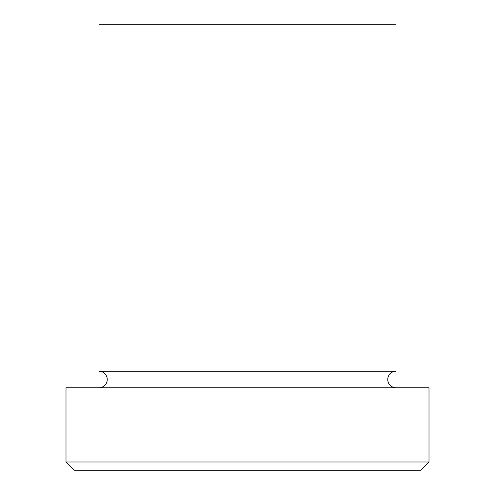 <?xml version="1.0" encoding="UTF-8"?>
<svg xmlns="http://www.w3.org/2000/svg" width="495" height="495" viewBox="0 0 495 495"><rect width="100%" height="100%" fill="white"/><g stroke="black" fill="none" stroke-linecap="round" stroke-linejoin="round"><path stroke-width="0.74" d="M420.75 470.25L74.25 470.25L66.002 462.002L428.998 462.002L420.75 470.25M396 387.752A8.248 8.248 0 0 1 387.752 379.498A8.248 8.248 0 0 1 396 371.25L396 24.75L99 24.75L99 371.25A8.248 8.248 0 0 1 107.248 379.498A8.248 8.248 0 0 1 99 387.752M396 371.25L99 371.25M428.998 462.002L428.998 387.752L66.002 387.752L66.002 462.002"/></g></svg>

